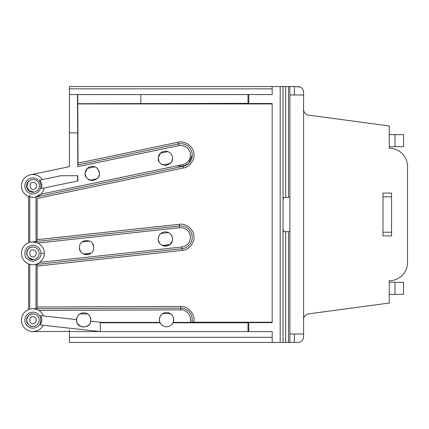 <?xml version="1.0" encoding="UTF-8"?>
<svg xmlns="http://www.w3.org/2000/svg" width="429" height="429" viewBox="0 0 429 429"><rect width="100%" height="100%" fill="white"/><g stroke="black" fill="none" stroke-linecap="round" stroke-linejoin="round"><path stroke-width="0.64" d="M248.005 94.557L272.184 94.557L272.184 86.561L69.428 86.561L69.428 94.557L248.005 94.557L248.005 103.346L77.783 103.716L77.992 163.117L178.121 142.24C184.39 140.353 192.884 145.914 193.661 152.418C195.549 158.687 189.988 167.181 183.483 167.959L37.157 198.466L37.157 239.661L179.392 224.287C185.816 223.021 193.726 229.381 193.86 235.934C195.125 242.358 188.765 250.268 182.212 250.407L37.157 266.087L37.157 308.724L180.759 308.167A11.422 11.422 0 0 1 191.881 322.377L190.101 322.394C192.455 317.015 186.551 309.148 180.765 309.883L38.851 310.43L37.409 309.679M35.913 309.153L32.829 308.741L180.759 308.167L180.754 306.456C188.106 305.609 195.956 314.972 193.672 322.222L191.913 322.233M43.485 315.937A11.422 11.422 0 0 0 21.45 320.163A11.422 11.422 0 0 0 32.915 331.585L69.428 331.445L69.428 342.439L283.038 342.439L283.038 86.561L280.185 86.561L280.185 342.439M29.73 264.323L29.73 309.18L28.587 309.572L28.587 263.926M69.428 94.557L69.428 166.65L30.539 174.759A11.422 11.422 0 0 0 28.368 196.439A11.422 11.422 0 0 0 40.744 194.219L35.205 197.126L183.135 166.28A11.422 11.422 0 0 0 191.983 152.767A11.422 11.422 0 0 0 178.469 143.919L178.818 145.597L77.821 166.65L77.493 94.557M159.915 322.345L159.384 319.648C159.845 316.446 160.95 314.436 162.698 313.615L170.297 313.588L172.217 315.342M90.744 321.165C90.363 324.705 87.645 326.657 82.599 327.021C78.175 325.241 76.164 322.887 76.566 319.97L76.577 319.6A7.137 7.137 0 0 1 83.891 312.832A7.137 7.137 0 0 1 90.846 319.97L90.744 321.165L104.097 322.646L100.268 322.796L160.119 322.796A7.137 7.137 0 0 0 172.93 322.796L248.005 322.796L248.005 331.585L69.428 331.585M160.119 322.796L159.931 322.394L101.845 322.394M190.101 322.394L173.112 322.394A7.137 7.137 0 0 0 166.522 312.51A7.137 7.137 0 0 0 159.931 322.394M32.872 177.944A7.995 7.995 0 0 0 25.043 187.575A7.995 7.995 0 0 0 40.868 185.945A7.995 7.995 0 0 0 32.872 177.944M32.872 312.167A7.995 7.995 0 0 0 24.877 320.195A7.995 7.995 0 0 0 32.888 328.158A7.995 7.995 0 0 0 40.868 320.131A7.995 7.995 0 0 0 32.872 312.167M37.157 239.661L37.157 241.388L179.574 225.992L179.756 227.692L37.811 243.039L32.872 241.913A11.422 11.422 0 0 0 21.45 253.341A11.422 11.422 0 0 0 39.897 262.344L181.848 247.002L182.03 248.702L37.157 264.366L37.157 308.724L32.829 308.741M40.868 253.341A7.995 7.995 0 0 0 32.872 245.34A7.995 7.995 0 0 0 24.877 253.341L24.925 254.199C24.839 257.668 27.504 260.044 32.915 261.336C38.535 259.926 41.184 257.261 40.868 253.341L44.294 253.341C44.241 248.906 42.08 245.474 37.811 243.039A11.422 11.422 0 0 0 32.872 241.913M272.184 86.561L280.185 86.561M283.038 86.561L288.481 86.561L288.481 197.367L289.891 197.367L289.891 342.439L294.374 342.439L294.374 334.014L289.891 334.014M289.891 94.986L294.374 94.986L294.374 86.561L288.481 86.561M294.374 86.561L300.043 86.985M289.891 231.633L288.481 231.633L288.481 342.439L283.038 342.439M294.374 94.986L303.598 94.986L303.598 109.47A5.711 5.711 0 0 0 308.553 115.128L389.275 125.97L389.275 148.246A18.275 18.275 0 0 1 407.55 166.522L407.55 262.478A18.275 18.275 0 0 1 389.275 280.754L389.275 303.03L308.553 313.872A5.711 5.711 0 0 0 303.598 319.53L303.598 336.727A5.711 5.711 0 0 1 297.887 342.439L294.374 342.439M288.481 342.439L289.891 342.439M303.598 94.986L303.598 92.273A5.711 5.711 0 0 0 297.887 86.561M289.891 86.561L289.891 197.367M285.639 86.561L285.639 197.367L284.009 197.367C283.655 197.383 283.333 198.391 283.038 200.381M59.079 168.811L69.423 166.656M69.428 329.724L69.428 331.451M283.038 228.619C283.333 230.604 283.655 231.606 284.009 231.633L285.639 231.633L285.639 342.439M248.005 331.585L272.184 331.585L272.184 342.439M288.481 231.633L284.009 231.633M288.481 197.367L284.009 197.367M69.428 132.893L77.493 132.893L69.428 132.893M77.821 175.729L77.821 180.947L41.468 188.524L41.849 185.945A8.977 8.977 0 0 0 39.72 180.137L60.859 175.729L77.821 175.729M44.112 187.977C43.865 190.009 42.744 192.09 40.744 194.219L182.786 164.607C188.39 162.811 190.9 158.982 190.31 153.121C188.513 147.512 184.679 145.002 178.818 145.597M30.539 174.759A11.422 11.422 0 0 1 42.364 179.59M85.178 172.785L87.318 168.415L94.761 166.865C97.163 167.46 98.713 169.691 99.41 173.557C99.818 176.936 97.437 179.311 92.273 180.695C87.108 179.311 84.728 176.936 85.135 173.557A7.137 7.137 0 0 1 92.273 166.42A7.137 7.137 0 0 1 99.41 173.557C99.142 176.078 98.413 177.788 97.227 178.7L89.79 180.25L88.369 179.537M172.522 158.317C172.925 161.69 170.544 164.071 165.379 165.455C160.215 164.071 157.834 161.69 158.242 158.317A7.137 7.137 0 0 1 165.379 151.174A7.137 7.137 0 0 1 172.522 158.317C172.249 160.832 171.52 162.548 170.334 163.454L162.897 165.009L161.481 164.296M294.374 334.014L303.598 334.014L303.598 336.727M248.005 322.796L248.772 322.774L248.772 331.585L248.772 322.624L272.184 322.624L272.184 103.523L248.772 103.523L248.772 94.557L248.772 103.373L248.005 103.346M382.99 232.207L391.559 232.207L391.559 235.918L382.99 235.918L391.559 235.918L391.559 193.082L382.99 193.082L382.99 235.918M382.99 193.082L391.559 193.082L391.559 196.793L382.99 196.793M140.819 103.346L140.819 94.557M77.783 103.716L77.783 94.557M178.121 142.24L178.469 143.919L77.837 164.897L77.821 166.65M77.992 163.117L77.981 164.87M43.098 325.262C41.452 328.909 38.063 331.016 32.915 331.585M100.268 322.796L100.268 331.585L40.455 324.968L41.849 320.163A8.977 8.977 0 0 0 40.616 315.621L76.577 319.6M86.014 176.989L85.135 173.557M158.285 157.545L160.43 153.174L167.868 151.625M159.121 161.749L158.242 158.317M77.992 103.925L272.184 103.925M272.184 322.222L193.672 322.222M173.112 322.394L172.93 322.796M389.275 134.626L403.55 134.652L403.55 146.675L394.986 146.729L394.986 134.626M389.275 146.729L394.986 146.729M173.241 317.235L173.665 319.621L173.134 322.345M30.303 195.308L28.587 196.53L28.587 242.75M77.569 181L77.569 175.729M389.275 282.271L403.55 282.325L403.55 294.348L389.275 294.374M394.986 282.271L394.986 294.374M37.157 266.087L37.157 264.366L34.1 264.693L182.03 248.702A11.422 11.422 0 0 0 192.16 236.116A11.422 11.422 0 0 0 179.574 225.992L179.392 224.287M37.157 198.466L37.157 241.388L31.644 241.983L179.574 225.992A11.422 11.422 0 0 1 192.16 236.116A11.422 11.422 0 0 1 182.03 248.702L182.212 250.407M90.449 322.308L90.846 319.97C90.38 316.741 89.259 314.72 87.484 313.91L79.885 313.937C78.132 314.752 77.027 316.763 76.566 319.97L76.963 322.308C77.536 328.308 89.876 328.308 90.449 322.308M31.751 179.762A6.285 6.285 0 0 0 26.593 185.945L26.721 187.226A6.285 6.285 0 0 0 34.315 192.058M32.899 326.448A6.285 6.285 0 0 1 26.593 320.163A6.285 6.285 0 0 1 32.851 313.883L32.872 313.883A6.285 6.285 0 0 0 32.851 313.883C29.88 313.535 27.794 315.637 26.593 320.19C27.826 324.726 29.928 326.812 32.899 326.448A6.285 6.285 0 0 0 39.157 320.152A6.285 6.285 0 0 0 32.872 313.883M44.294 253.341C44.627 256.108 43.163 259.111 39.897 262.344M34.154 192.095L28.915 190.819L27.402 189.028M26.593 320.163C26.957 316.361 29.043 314.264 32.851 313.883M79.424 247.533C79.054 238.299 94.09 238.352 93.699 247.533C94.09 256.74 79.033 256.74 79.424 247.533M158.242 239.012A7.137 7.137 0 0 1 165.379 231.874A7.137 7.137 0 0 1 172.522 239.012C172.914 248.219 157.851 248.219 158.242 239.012C158.596 236.159 159.502 234.293 160.955 233.414L168.506 232.593C169.857 233.076 171.058 234.416 172.104 236.615L172.522 239.012M31.923 247.131L32.196 247.093A6.285 6.285 0 0 1 39.152 252.997A6.285 6.285 0 0 1 33.553 259.583L28.282 257.625L26.593 253.341A6.285 6.285 0 0 1 32.202 247.093C29.21 247.056 27.354 249.362 26.63 254.011C28.33 258.403 30.641 260.258 33.553 259.583L30.652 259.213M83.435 253.952L90.991 253.137C88.535 254.88 86.02 255.153 83.435 253.952L82.416 253.346M80.555 251.399L79.483 248.45M82.813 241.457L82.132 241.935L89.688 241.114L90.701 241.715M92.498 243.57L93.64 246.627M172.163 241.243L169.809 244.616C167.358 246.359 164.838 246.632 162.253 245.431L161.234 244.825M159.379 242.878L158.301 239.929M30.609 259.202L27.885 257.159M162.253 245.431L169.809 244.616M26.593 253.341L27.102 250.868L29.07 248.343M33.194 182.448A3.427 3.427 0 0 0 32.491 182.523C28.26 182.159 30.159 191.254 33.891 189.232A3.427 3.427 0 0 0 33.194 182.448M33.194 179.595A6.285 6.285 0 0 0 31.907 179.724C28.931 179.982 27.306 182.459 27.043 187.157C29.161 191.361 31.639 192.98 34.476 192.026A6.285 6.285 0 0 0 33.194 179.595M32.877 249.909A3.427 3.427 0 0 0 32.507 249.93C28.335 249.158 29.333 258.392 33.248 256.746A3.427 3.427 0 0 0 36.299 253.153A3.427 3.427 0 0 0 32.877 249.909M32.872 316.736A3.427 3.427 0 0 0 32.861 316.736C28.786 315.535 28.823 324.823 32.888 323.589A3.427 3.427 0 0 0 36.299 320.157A3.427 3.427 0 0 0 32.872 316.736M69.428 88.846L272.184 88.846M272.184 337.296L69.428 337.296M303.598 109.47L303.598 319.53M191.758 322.796L192.219 319.594M176.909 165.83L183.242 166.254L188.653 163.385L192.219 155.1M182.786 164.607L183.483 167.959M37.157 307.008L180.754 306.456M191.881 322.377A11.422 11.422 0 0 0 180.759 308.167L180.765 309.883M29.73 196.927L29.73 242.358M36.015 308.73L36.015 264.489M36.015 241.511L36.015 196.954M179.756 227.692C185.644 227.676 189.21 230.55 190.455 236.304C190.471 242.192 187.602 245.758 181.848 247.002M58.012 331.488L68.774 331.451M69.423 166.64L57.754 169.085"/></g></svg>

